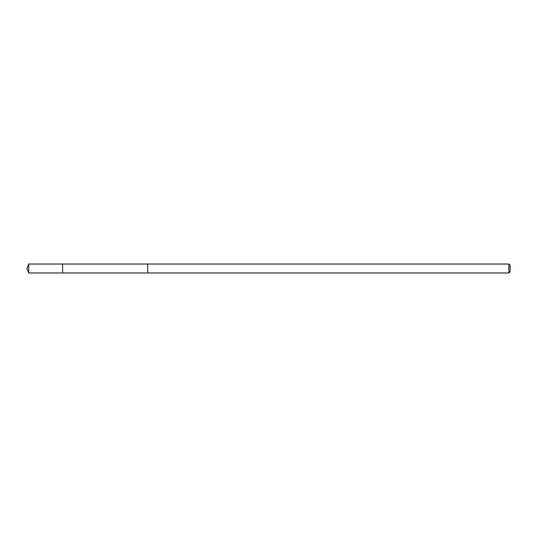 <?xml version="1.0" encoding="UTF-8"?>
<svg xmlns="http://www.w3.org/2000/svg" width="537" height="537" viewBox="0 0 537 537"><rect width="100%" height="100%" fill="white"/><g stroke="black" fill="none" stroke-linecap="round" stroke-linejoin="round"><path stroke-width="0.81" d="M62.614 264.493L62.614 264.029L28.703 264.029L28.703 272.971L62.614 272.971L62.614 264.029L147.675 264.036L147.675 272.964L62.614 272.971L62.614 264.493M147.675 264.029L147.675 272.971L508.861 272.971L508.861 264.029L147.675 264.029M508.861 264.029L510.15 265.318L510.15 271.682L508.861 272.971M62.614 272.971L28.703 272.971L26.85 268.5L28.703 272.971M26.85 268.5L28.703 264.029"/></g></svg>
